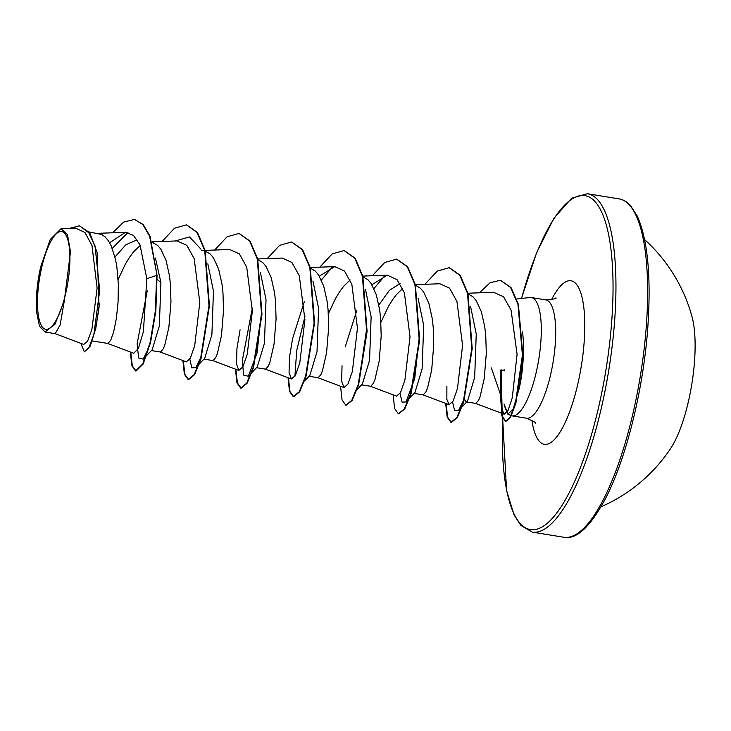 <?xml version="1.0" encoding="UTF-8"?>
<svg xmlns="http://www.w3.org/2000/svg" width="731" height="731" viewBox="0 0 731 731"><rect width="100%" height="100%" fill="white"/><g stroke="black" fill="none" stroke-linecap="round" stroke-linejoin="round"><path stroke-width="1.1" d="M601.046 506.793A161.149 161.149 0 0 0 670.61 448.532A79.003 22.816 -80.7 0 0 694.45 362.265A79.003 22.816 -80.7 0 0 692.065 316.916A161.149 161.149 0 0 0 644.605 239.585M69.491 268.834A49.507 14.3 99.3 0 1 50.046 327.945A49.507 14.3 99.3 0 1 37.921 292.007A49.507 14.3 99.3 0 1 57.365 232.897A49.507 14.3 99.3 0 1 69.491 268.834M501.082 369.219L500.205 393.707L491.378 367.912M522.592 331.39L523.359 341.121C523.871 358.108 522.482 373.916 519.202 388.545L513.098 409.287L507.871 414.13L504.061 403.941A59.951 17.316 -80.7 0 0 508.94 414.239M507.862 414.139L510.677 415.446A59.951 17.316 -80.7 0 0 512.029 415.866A59.951 17.316 -80.7 0 0 540.785 342.665A59.951 17.316 -80.7 0 0 531.318 297.535A59.951 17.316 -80.7 0 0 529.902 297.499L516.716 298.988M470.609 306.682L476.247 333.985L474.675 377.424L467.484 401.2L458.52 410.52L454.618 410.685L452.571 402.023M466.104 401.876L464.505 399.245M468.068 293.844L473.03 296.841L476.228 300.651L481.418 311.918L484.781 327.022L485.75 335.538L486.307 353.347L484.242 378.503L480.103 396.595L478.595 400.259L475.872 403.421L466.734 401.977M88.817 231.91L101.582 234.432L105.136 236.881L108.343 240.682L111.149 245.753L115.452 259.112L116.887 267.053L118.358 284.423L118.066 302.205L116.357 318.542L113.707 331.691L110.701 340.299L107.978 343.46L92.316 340.948M99.453 303.31L95.798 328.521M155.429 258.025L160.911 282.586L159.331 326.063L152.149 349.802L143.194 359.113L138.607 358.007L137.136 343.78L147.251 290.819M152.085 242.263L157.686 245.442L160.893 249.253L166.083 260.51L169.446 275.624L170.414 284.131L170.972 301.949L168.907 327.104L164.767 345.196L163.26 348.861L160.537 352.022L151.399 350.578M207.832 263.864L213.47 291.157L211.899 334.588L204.707 358.364L195.753 367.684L191.842 367.857L189.795 359.195M204.835 250.879L210.245 254.013L213.452 257.815L218.642 269.081L222.005 284.185L222.964 292.702L223.522 310.511L221.466 335.675L217.317 353.767L215.819 357.432L213.086 360.593L203.958 359.14M260.391 272.416L266.029 299.719L264.448 343.204L257.257 366.935L251.208 373.221M257.851 259.578L262.804 262.575L266.011 266.386L271.201 277.643L274.554 292.756L275.523 301.263L276.08 319.081L274.024 344.237L269.876 362.329L268.368 365.993L265.645 369.155L256.517 367.711M312.941 280.978L318.579 308.29L317.007 351.712L309.825 375.496L304.498 381.025M310.401 268.149L315.363 271.146L318.561 274.947L323.751 286.214L327.113 301.327L328.082 309.834L328.639 327.643L326.574 352.808L322.435 370.9L320.927 374.564L318.204 377.726L309.067 376.273M365.5 289.558L371.138 316.852L369.557 360.328L362.366 384.067M362.503 276.583L367.912 279.708L371.12 283.518L376.31 294.776L379.672 309.889L380.632 318.405L381.189 336.214L379.133 361.37L374.985 379.462L373.486 383.126L370.763 386.288L361.626 384.844M418.059 298.111L423.688 325.423L422.116 368.872L414.934 392.629L405.979 401.94L402.068 402.123L400.021 393.461M415.519 285.282L420.471 288.279L423.678 292.08L428.869 303.347L432.222 318.46L433.191 326.967L433.748 344.776L431.692 369.941L427.544 388.033L426.036 391.697L423.313 394.859L414.185 393.406M114.959 257.029L125.878 244.748L136.734 240.033M118.139 279.498L125.33 264.193L129.341 257.568L133.508 251.939L140.242 245.433M328.356 313.763L335.556 298.458L339.559 291.833L343.734 286.205L350.131 279.946M378.859 305.028L389.331 290.399L400.067 283.546M380.915 322.325L388.106 307.02L392.118 300.404L396.293 294.767L402.68 288.517M55.053 333.638L83.69 344.429L87.592 341.158L91.905 329.334L97.104 288.142L91.996 245.552L84.96 232.495L75.549 228.136L61.057 228.675L50.247 239.466L40.726 266.714A53.235 15.378 99.3 0 0 36.55 311.936L39.492 326.218L44.993 332.011L54.953 324.217L64.328 300.779L70.496 251.747L67.471 234.651L61.057 228.675M64.328 300.779L60.125 324.957L55.218 333.683L44.993 332.02M127.943 232.513L112.272 248.385M134.751 219.528L142.81 224.472L149.617 236.223L157.055 275.477L150.056 236.296L143.239 224.545L134.531 219.492M80.839 343.351L84.367 351.876L90.242 346.092L95.761 328.438L99.078 307.267L97.159 252.57L90.123 233.774L79.606 225.842M134.312 219.455L123.667 222.096L112.647 232.787M84.367 351.876L88.99 347.618L93.879 334.332L99.718 290.362L95.03 245.945L88.332 231.782L79.387 225.806L69.427 228.364M130.346 351.995L131.827 365.683L135.601 370.964L142.737 363.947L150.138 342.373L155.411 310.666L156.617 275.404L146.821 278.703L140.05 244.986L133.517 235.409L125.421 232.312L109.632 242.765M500.205 393.707L501.493 408.282L504.171 414.194L507.999 410.575L512.257 397.892L517.082 354.352L511.088 310.118L503.495 296.704L493.535 292.272L467.904 293.222M446.879 386.434L446.851 399.345L449.108 404.691L453.065 401.155L457.46 388.581L462.577 345.334L456.948 301.455L449.574 288.151L439.852 283.756L415.354 284.651M370.315 386.242L396.549 396.12L400.524 392.565L404.919 379.974L410.018 336.753L404.398 292.893L397.015 279.589L387.293 275.185L371.896 284.724M356.838 310.328L345.187 346.96M342.044 365.783L341.624 381.189L343.999 387.558L347.965 384.003L352.36 371.421L357.459 328.21L351.839 284.332L344.456 271.009L334.743 266.614L319.346 276.163M304.288 301.757L292.647 338.325L289.485 357.322L289.065 372.646L291.441 378.987L295.406 375.432L299.801 362.859L304.909 319.639L299.299 275.779L291.916 262.456L282.184 258.043L257.687 258.957M236.935 348.66L240.079 329.818L236.935 348.66L236.515 364.047L238.882 370.416L242.856 366.861L247.252 354.279L252.35 311.086L246.722 267.171L239.348 253.876L229.625 249.481L204.717 250.404M160.089 351.976L186.332 361.854L190.288 358.318L194.684 345.745L199.801 302.497L194.181 258.637L186.789 245.314L177.076 240.919L151.966 241.842M107.53 343.406L133.773 353.292L138.442 348.312L143.395 331.618L146.821 278.703M500.571 280.339L511.015 287.557L518.389 304.334L522.857 355.156L515.903 403.192L510.585 417.163L505.742 421.54L502.27 415.921L501.146 370.8L504.235 369.859L504.143 370.992M148.621 348.175L143.194 359.113M175.084 240.983L189.53 236.972L201.034 249.234M201.162 356.765L195.753 367.684M261.707 310.511L257.02 353.11L248.302 376.246L243.715 375.14L242.253 360.913L252.359 307.952M294.904 376.319L296.722 350.478L304.918 316.523M321.375 280.019L332.468 266.916M366.825 327.652L358.839 382.432M373.934 288.59L385.018 275.477M419.375 336.205L414.696 378.795L405.979 401.94M463.957 399.565L458.52 410.52M522.473 353.512L521.057 376.237L519.202 388.545M157.055 275.477L155.849 310.739L150.577 342.446L143.175 364.02L136.039 371.037L132.274 365.783L130.785 352.159M186.615 224.892L197.498 232.54L205.164 250.532L209.422 305.823L200.961 359.022L194.547 374.701L188.589 379.599L184.824 374.336L183.335 360.73M239.165 233.463L250.048 241.102L257.714 259.085L261.981 314.357L253.529 367.565L247.115 383.254L241.148 388.17L237.383 382.916L235.894 369.301M291.724 242.025L302.607 249.673L310.273 267.665L314.54 322.956L306.079 376.154L299.655 391.834L293.698 396.732L289.933 391.469L288.453 377.863M344.274 250.596L355.156 258.235L362.832 276.217L367.099 331.49L358.638 384.698L352.223 400.387L346.046 405.257M396.832 259.158L407.715 266.806L415.391 284.788L419.649 340.079L411.188 393.287L404.773 408.967L398.596 413.819M449.391 267.729L460.274 275.377L467.941 293.359L472.208 348.632L463.756 401.831L457.332 417.52L451.374 422.436L447.61 417.191L446.129 403.567M160.911 282.586L157.165 279.333M162.108 241.468L174.49 228.236L186.396 224.856L197.059 232.476L204.726 250.468L208.984 305.75L200.522 358.948L194.108 374.637L188.15 379.526L184.376 374.245L182.896 360.566M214.667 250.029L227.049 236.807L238.946 233.417L249.609 241.029L257.275 259.012L261.543 314.284L253.09 367.492L246.676 383.181L240.718 388.097L236.935 382.816L235.455 369.128M267.226 258.6L279.598 245.369L291.505 241.988L302.168 249.6L309.843 267.592L314.102 322.883L305.64 376.081L299.217 391.77L293.259 396.659L289.494 391.377L288.014 377.699M319.776 267.162L332.157 253.94L344.054 250.55L354.718 258.171L362.393 276.144L366.66 331.417L358.199 384.625L351.785 400.314L345.827 405.23L342.053 399.948L340.564 386.26M372.335 275.733L384.716 262.502L396.613 259.121L407.277 266.733L414.952 284.715L419.21 340.006L410.749 393.214L404.334 408.903L398.368 413.801L394.603 408.51L393.123 394.831M424.894 284.295L437.275 271.073L449.172 267.692L459.836 275.304L467.502 293.286L471.769 348.559L463.317 401.758L456.893 417.456L450.936 422.363L447.162 417.09L445.691 403.402M479.408 292.793L490.145 282.705L500.351 280.302L510.576 287.484L517.95 304.26L522.418 355.083L515.465 403.119L510.147 417.099L505.313 421.467L501.832 415.848L500.817 370.288M563.93 537.276A171.429 49.507 -80.7 0 0 646.167 327.963A171.429 49.507 -80.7 0 0 619.084 198.887L587.404 193.724A171.429 49.507 99.3 0 1 614.488 322.791A171.429 49.507 99.3 0 1 532.25 532.113L563.93 537.276C576.622 539.843 590.675 526.567 606.09 497.436C626.412 457.716 643.243 389.486 647.721 328.667C651.321 277.268 647.821 239.722 637.24 216.038L630.506 205.594C626.906 201.719 623.104 199.481 619.084 198.887M521.568 298.44A169.144 48.849 99.3 0 1 586.326 195.935A169.144 48.849 99.3 0 1 611.6 322.974A169.144 48.849 99.3 0 1 547.948 522.702A169.144 48.849 99.3 0 1 502.736 418.543M531.318 297.535L545.71 299.884A59.951 17.316 99.3 0 1 555.185 345.014A59.951 17.316 99.3 0 1 526.43 418.214C533.731 421.339 536.728 423.066 535.439 423.395M551.53 299.737A82.804 23.913 99.3 0 1 584.069 343.186A82.804 23.913 99.3 0 1 558.85 433.958A82.804 23.913 99.3 0 1 531.894 420.197M502.636 418.296L506.592 490.729L514.094 514.962L520.828 525.406L532.25 532.113M545.71 299.884C553.632 299.235 557.031 298.55 555.907 297.828M512.029 415.866L526.43 418.214M201.528 250.285L203.766 250.651M504.171 414.203L475.424 403.375M449.108 404.691L422.865 394.804M387.293 275.176L362.795 276.09M343.999 387.558L317.757 377.671M334.743 266.614L310.236 267.519M291.441 378.987L265.198 369.109M238.882 370.425L212.648 360.538M125.421 232.312L97.588 233.344M518.553 391.779L521.057 376.237M357.057 389.586L362.375 384.067M292.647 338.325L289.476 357.322M521.45 298.449L536.609 252.743L553.943 218.203L571.615 198.238L587.404 193.724"/></g></svg>

